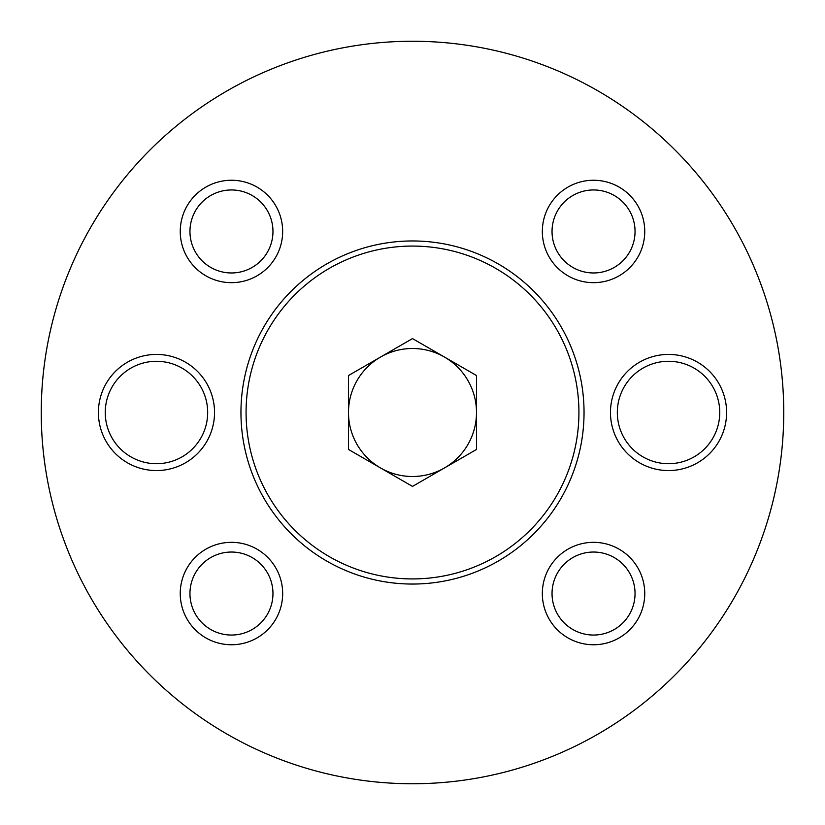<?xml version="1.0" encoding="UTF-8"?>
<svg xmlns="http://www.w3.org/2000/svg" width="825" height="825" viewBox="0 0 825 825"><rect width="100%" height="100%" fill="white"/><g stroke="black" fill="none" stroke-linecap="round" stroke-linejoin="round"><path stroke-width="1.24" d="M444.5 357.07A64.01 64.01 0 0 0 348.49 412.5A64.01 64.01 0 0 0 444.5 467.93A64.01 64.01 0 0 0 444.5 357.07M156.461 361.288A51.212 51.212 0 0 1 200.815 438.106A51.212 51.212 0 0 1 112.117 438.106A51.212 51.212 0 0 1 156.461 361.288M668.539 361.288A51.212 51.212 0 0 1 712.882 438.106A51.212 51.212 0 0 1 624.185 438.106A51.212 51.212 0 0 1 668.539 361.288M476.51 375.54L412.5 338.59L348.49 375.54L348.49 449.46L412.5 486.41L476.51 449.46L476.51 375.54M412.5 246.077A166.423 166.423 0 0 1 556.627 495.712A166.423 166.423 0 0 1 268.373 495.712A166.423 166.423 0 0 1 412.5 246.077M412.5 41.25A371.25 371.25 0 0 1 734.013 598.125A371.25 371.25 0 0 1 90.987 598.125A371.25 371.25 0 0 1 412.5 41.25M412.5 240.962A171.538 171.538 0 0 1 561.062 498.269A171.538 171.538 0 0 1 263.938 498.269A171.538 171.538 0 0 1 412.5 240.962M668.539 354.43A58.07 58.07 0 0 1 718.822 441.53A58.07 58.07 0 0 1 618.245 441.53A58.07 58.07 0 0 1 668.539 354.43M593.546 542.334A51.212 51.212 0 0 1 637.89 619.152A51.212 51.212 0 0 1 549.192 619.152A51.212 51.212 0 0 1 593.546 542.334M231.454 180.252A51.212 51.212 0 0 1 275.808 257.06A51.212 51.212 0 0 1 187.11 257.06A51.212 51.212 0 0 1 231.454 180.252M231.454 542.334A51.212 51.212 0 0 1 275.808 619.152A51.212 51.212 0 0 1 187.11 619.152A51.212 51.212 0 0 1 231.454 542.334M593.546 180.252A51.212 51.212 0 0 1 637.89 257.06A51.212 51.212 0 0 1 549.192 257.06A51.212 51.212 0 0 1 593.546 180.252M156.461 354.43A58.07 58.07 0 0 1 206.755 441.53A58.07 58.07 0 0 1 106.177 441.53A58.07 58.07 0 0 1 156.461 354.43M593.546 189.956A41.508 41.508 0 0 1 629.485 252.213A41.508 41.508 0 0 1 557.597 252.213A41.508 41.508 0 0 1 593.546 189.956M231.454 552.038A41.508 41.508 0 0 1 267.403 614.295A41.508 41.508 0 0 1 195.515 614.295A41.508 41.508 0 0 1 231.454 552.038M231.454 189.956A41.508 41.508 0 0 1 267.403 252.213A41.508 41.508 0 0 1 195.515 252.213A41.508 41.508 0 0 1 231.454 189.956M593.546 552.038A41.508 41.508 0 0 1 629.485 614.295A41.508 41.508 0 0 1 557.597 614.295A41.508 41.508 0 0 1 593.546 552.038"/></g></svg>
